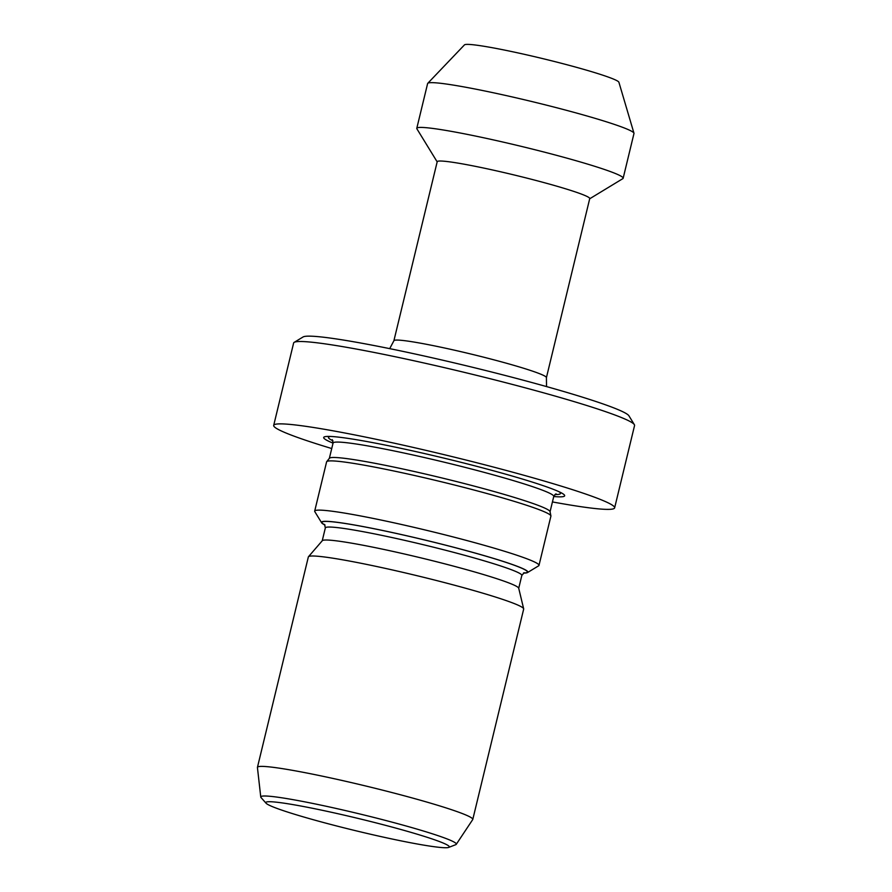 <?xml version="1.0" encoding="UTF-8"?>
<svg xmlns="http://www.w3.org/2000/svg" width="892" height="892" viewBox="0 0 892 892"><rect width="100%" height="100%" fill="white"/><g stroke="black" fill="none" stroke-linecap="round" stroke-linejoin="round"><path stroke-width="1.34" d="M437.169 161.865L416.91 128.838A106.159 7.036 13.6 0 1 416.787 128.325L427.614 83.569A106.159 7.036 13.6 0 1 427.759 83.324L464.453 44.89A79.511 5.274 13.6 0 1 488.537 47.042A79.511 5.274 13.6 0 1 571.415 65.941A79.511 5.274 13.6 0 1 618.903 82.254L633.967 133.209A106.159 7.036 13.6 0 1 633.978 133.488L623.151 178.255A106.159 7.036 13.6 0 1 622.817 178.656L589.701 198.771M427.759 83.324A106.159 7.036 13.6 0 1 459.915 86.201A106.159 7.036 13.6 0 1 570.568 111.422A106.159 7.036 13.6 0 1 633.967 133.209M416.787 128.325A106.159 7.036 13.6 0 1 449.089 130.968A106.159 7.036 13.6 0 1 561.559 156.68A106.159 7.036 13.6 0 1 623.151 178.255M437.214 161.697A78.463 5.196 13.6 0 1 461.086 163.649A78.463 5.196 13.6 0 1 544.209 182.659A78.463 5.196 13.6 0 1 589.735 198.593L546.417 377.65A78.463 5.196 13.6 0 0 500.903 361.706A78.463 5.196 13.6 0 0 417.768 342.695A78.463 5.196 13.6 0 0 393.896 340.744L437.214 161.697M331.724 448.542A175.389 11.618 13.6 0 1 273.699 425.384L293.624 343.019A175.389 11.618 13.6 0 1 294.182 342.361L303.068 336.964A168.008 11.139 13.6 0 1 353.656 341.77A168.008 11.139 13.6 0 1 526.648 381.118A168.008 11.139 13.6 0 1 628.927 415.806L634.368 424.67A175.389 11.618 13.6 0 1 634.569 425.506L614.633 507.871A175.389 11.618 13.6 0 1 561.269 503.512A175.389 11.618 13.6 0 1 552.438 501.94M294.182 342.361A175.389 11.618 13.6 0 1 346.988 347.378A175.389 11.618 13.6 0 1 527.585 388.455A175.389 11.618 13.6 0 1 634.368 424.67M273.699 425.384A175.389 11.618 13.6 0 1 327.063 429.743A175.389 11.618 13.6 0 1 512.878 472.236A175.389 11.618 13.6 0 1 614.633 507.871M333.039 443.134A123.966 8.218 13.6 0 1 327.91 436.411A123.966 8.218 13.6 0 1 361.394 440.559A123.966 8.218 13.6 0 1 561.38 492.886A123.966 8.218 13.6 0 1 553.742 496.532M325 525.076A106.159 7.036 13.6 0 1 321.611 522.745L314.82 511.673A115.391 7.649 13.6 0 1 314.686 511.116L326.595 461.878A115.391 7.649 13.6 0 1 326.706 461.655L329.438 458.243A113.54 7.526 13.6 0 1 363.88 461.275A113.54 7.526 13.6 0 1 482.594 488.359A113.54 7.526 13.6 0 1 550.041 511.618L550.91 515.899A115.391 7.649 13.6 0 1 550.899 516.145L538.991 565.383A115.391 7.649 13.6 0 1 538.623 565.818L527.518 572.564A106.159 7.036 13.6 0 1 523.437 573.077M326.706 461.655A115.391 7.649 13.6 0 1 361.706 464.743A115.391 7.649 13.6 0 1 482.36 492.261A115.391 7.649 13.6 0 1 550.91 515.899M314.686 511.116A115.391 7.649 13.6 0 1 349.798 513.982A115.391 7.649 13.6 0 1 472.046 541.935A115.391 7.649 13.6 0 1 538.991 565.383M321.611 522.745A106.159 7.036 13.6 0 1 353.79 524.875A106.159 7.036 13.6 0 1 469.382 551.446A106.159 7.036 13.6 0 1 527.518 572.564M266.061 803.213L261.066 797.582A100.595 6.668 13.6 0 1 260.765 797.024L257.431 767.521A110.775 7.337 13.6 0 1 257.442 767.343L308.342 556.965A110.775 7.337 13.6 0 1 308.465 556.731L322.313 540.686A101.075 6.701 13.6 0 1 352.964 543.395A101.075 6.701 13.6 0 1 458.521 567.468A101.075 6.701 13.6 0 1 518.698 588.185L523.671 608.801A110.775 7.337 13.6 0 1 523.682 609.058L472.782 819.436A110.775 7.337 13.6 0 1 472.704 819.603L456.258 844.323A100.595 6.668 13.6 0 1 455.734 844.679L448.732 847.4A94.396 6.255 13.6 0 1 420.556 844.579A94.396 6.255 13.6 0 1 324.577 822.803A94.396 6.255 13.6 0 1 266.061 803.213A94.396 6.255 13.6 0 1 294.505 804.874A94.396 6.255 13.6 0 1 398.468 828.824A94.396 6.255 13.6 0 1 448.732 847.4M308.465 556.731A110.775 7.337 13.6 0 1 342.049 559.708A110.775 7.337 13.6 0 1 457.73 586.089A110.775 7.337 13.6 0 1 523.671 608.801M257.442 767.343A110.775 7.337 13.6 0 1 291.149 770.097A110.775 7.337 13.6 0 1 408.514 796.935A110.775 7.337 13.6 0 1 472.782 819.436M260.765 797.024A100.595 6.668 13.6 0 1 291.383 799.366A100.595 6.668 13.6 0 1 399.036 824.03A100.595 6.668 13.6 0 1 456.258 844.323M559.005 491.715A119.35 7.905 13.6 0 1 554.857 494.514M329.36 458.343L333.062 443.056A113.54 7.526 13.6 0 1 367.604 445.866A113.54 7.526 13.6 0 1 487.891 473.373A113.54 7.526 13.6 0 1 553.765 496.443L555.995 493.789M322.235 540.775L325.346 527.908A101.075 6.701 13.6 0 1 356.098 530.417A101.075 6.701 13.6 0 1 463.193 554.902A101.075 6.701 13.6 0 1 521.831 575.44L524.184 572.709M324.9 524.897A105.691 7.002 13.6 0 1 354.102 524.964A105.691 7.002 13.6 0 1 477.789 553.821A105.691 7.002 13.6 0 1 523.615 572.965M332.961 440.826A119.35 7.905 13.6 0 1 330.564 436.456M546.54 386.582L546.417 377.65M518.72 588.319L521.831 575.44M325.346 527.908L324.51 524.407M550.063 511.74L553.765 496.443M333.062 443.056L332.292 439.667M393.896 340.744L389.704 348.638"/></g></svg>
